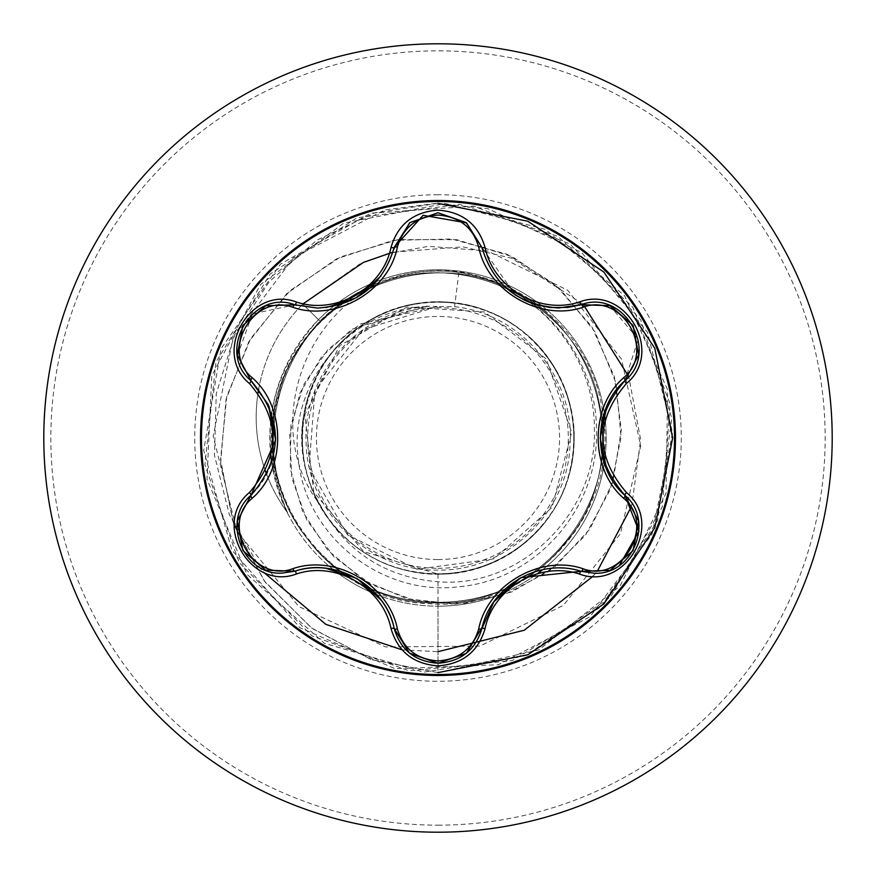 <?xml version="1.0" encoding="UTF-8"?>
<svg xmlns="http://www.w3.org/2000/svg" width="876" height="876" viewBox="0 0 876 876"><rect width="100%" height="100%" fill="white"/><g stroke="black" fill="none" stroke-linecap="round" stroke-linejoin="round"><path stroke-width="0.66" stroke-dasharray="4.38 3.29" d="M438 674.52A236.52 236.52 0 0 1 201.48 438A236.52 236.52 0 0 1 438 201.48A236.52 236.52 0 0 1 674.52 438A236.52 236.52 0 0 1 438 674.52M481.877 628.629C475.613 649.959 460.995 661.5 438.055 663.252M294.851 571.218L281.908 573.112C242.772 575.707 221.091 519.567 250.974 495.312C266.107 480.738 274.341 462.254 275.655 439.883M438 559.545A121.545 121.545 0 0 0 559.545 438A121.545 121.545 0 0 0 438 316.455A121.545 121.545 0 0 0 316.455 438A121.545 121.545 0 0 0 438 559.545M438 568.305A130.305 130.305 0 0 0 568.305 438A130.305 130.305 0 0 0 438 307.695A130.305 130.305 0 0 0 307.695 438A130.305 130.305 0 0 0 438 568.305M376.614 594.585A168.192 168.192 0 0 0 438 606.192A168.192 168.192 0 0 1 286.802 511.672L287.602 512.767C258.059 442.041 268.822 378.136 319.882 321.043C337.315 303.589 357.561 290.854 380.633 282.839C477.004 241.831 591.826 313.761 602.83 414.238C620.591 514.07 529.115 613.32 428.025 603.608C326.693 600.936 248.039 490.626 278.688 393.959C302.505 295.343 426.93 241.645 515.121 292.255C606.772 336.942 632.143 470.127 563.29 545.2C499.484 624.873 364.306 620.394 305.899 536.681C242.148 457.261 276.301 325.96 370.701 287.47C461.959 242.641 583.022 304.968 599.622 405.336C623.263 504.335 535.959 608.721 434.419 602.852C332.409 603.98 250.054 496.331 277.955 398.306C299.285 298.475 422.166 241.929 511.902 290.591C604.451 333 632.757 465.758 565.633 542.408C504.149 623.362 367.997 621.916 308.188 539.682C242.685 461.783 273.859 329.398 367.241 289.058C457.918 242.302 579.77 301.519 598.845 401.69C624.522 500.47 540.163 606.159 438 602.896C345.341 605.699 264.202 518.986 272.589 426.93C275.874 334.457 367.679 258.727 458.893 272.644C535.028 283.331 597.147 353.773 596.479 430.762C598.899 507.741 536.627 579.912 459.714 586.635C383.206 596.983 306.315 537.382 298.508 460.59C286.846 384.345 350.553 306.874 428.156 306.545C359.171 310.323 302.264 374.293 306.14 442.982C307.071 511.496 369.311 571.864 438 570.09C505.671 571.426 566.98 514.037 569.958 446.344C575.74 379.111 522.008 313.608 454.589 306.699L437.19 306.6L363.222 329.584L314.933 390.291L309.075 467.631L347.498 534.886L417.075 569.214L493.987 558.822L551.99 507.412L571.634 432.339L546.252 358.952L484.527 311.987L407.088 306.972L339.691 345.615L304.782 414.928L313.75 492.027L363.66 551.617L438 574.065C507.379 575.795 570.637 516.303 573.758 447.067C579.824 377.731 525.009 310.991 456.024 303.14C387.422 292.606 316.959 342.571 304.618 411.107C289.266 478.712 335.18 552.855 402.456 569.334C469.262 588.902 545.441 548.245 566.695 482.172C590.49 416.976 555.351 338.092 490.615 312.524C427.389 284.174 345.637 314.561 316.247 377.26C283.901 438.876 308.724 521.548 369.267 555.428C428.452 591.628 512.679 572.794 550.555 514.442C590.84 458.137 577.328 371.993 521.724 330.745C467.773 286.802 381.848 294.697 336.603 347.268C289.354 398.054 291.04 484.319 340.655 533.068C387.827 583.734 474.836 587.708 526.399 541.434C580.23 497.338 589.614 411.556 547.139 356.74C506.832 300.479 421.871 284.371 364.164 323.868C305.023 360.266 284.284 445.446 320.233 504.915C345.582 551.595 384.838 577.218 438 581.773C521.636 588.683 597.596 511.748 594.366 428.703C594.87 345.56 522.216 270.815 438 270.093L427.882 270.115A168.192 168.192 0 0 1 438 269.808A168.192 168.192 0 0 0 271.648 413.165M438 832.2A394.2 394.2 0 0 0 832.2 438A394.2 394.2 0 0 0 438 43.8A394.2 394.2 0 0 0 43.8 438A394.2 394.2 0 0 0 438 832.2A394.2 394.2 0 0 0 832.2 438A394.2 394.2 0 0 0 438 43.8M270.783 419.943A168.192 168.192 0 0 0 270.783 456.046M271.615 462.583A168.192 168.192 0 0 0 333.088 569.455M338.443 573.561A168.192 168.192 0 0 0 370.373 592.001M438 269.808A168.192 168.192 0 0 1 542.649 306.326A168.192 168.192 0 0 0 438 269.808A168.192 168.192 0 0 1 606.192 438A168.192 168.192 0 0 1 438 606.192A168.192 168.192 0 0 0 499.659 594.486A168.192 168.192 0 0 1 438 606.192M380.633 282.839C298.059 319.751 264.453 434.332 320.233 504.915M458.893 272.644L454.589 306.699M438 574.065L438 672.648L370.887 659.475L311.341 627.818L264.224 580.876L233.235 523.114L220.555 459.747L226.753 396.379L250.744 338.421L289.956 290.679L340.567 256.909L397.912 239.597L456.856 239.706L512.329 256.679L559.687 288.522L595.132 332.037L616.025 383.108L621.073 437.113L610.375 489.323L585.398 535.324L548.781 571.404L504.083 594.826L455.421 604.046L407.132 598.801L363.321 580.087L327.591 550.029L302.68 511.661L290.295 468.594L290.974 424.74L304.125 383.874L328.084 349.404L360.31 324L437.19 306.6M438 602.896L438 672.648L371.424 659.661L312.228 628.475L265.209 582.19L233.969 525.14L220.708 462.408L226.019 399.434L248.915 341.541L286.967 293.438L336.515 258.88L393.039 240.374L451.578 238.984L507.127 254.292L555.11 284.481L591.738 326.54L614.284 376.527L621.325 429.974L612.784 482.271L589.92 529.027L555.165 566.52L511.858 591.913L463.962 603.498L415.684 600.805L371.128 584.588L333.887 556.753L306.841 520.092L291.85 478.044L289.704 434.386L300.052 392.875L321.481 356.926L351.725 329.343L426.437 306.151L436.719 306.501M428.156 306.545L426.437 306.151M266.654 474.332A160.866 160.866 0 0 0 286.802 511.672C256.81 440.946 267.366 376.943 318.481 319.663C348.976 289.682 385.451 273.17 427.882 270.115M505.978 591.847A168.192 168.192 0 0 0 537.24 573.791A168.192 168.192 0 0 1 505.978 591.847M542.485 569.805A168.192 168.192 0 0 0 604.309 463.13A168.192 168.192 0 0 1 542.485 569.805M605.174 456.44A168.192 168.192 0 0 0 605.185 419.571A168.192 168.192 0 0 1 605.174 456.44M604.309 412.87A168.192 168.192 0 0 0 542.682 306.359A168.192 168.192 0 0 1 604.309 412.87M438 203.352L374.578 212.868L316.915 240.155L269.228 281.722L234.888 334.227L216.262 393.565L214.445 455.213L229.315 514.519L259.449 567.111L263.446 572.127M402.139 649.85L438 651.678M593.172 576.112L597.782 570.353M630.928 507.434L632.023 503.93L640.652 439.621L628.749 376.56M583.033 304.169L511.628 258.201L462.977 246.868L392.93 252.168M438 672.648L538.882 649.85L620.164 585.902L666.056 493.221L667.643 389.809L624.61 295.76L545.332 229.348L445.194 203.473L343.666 223.161L260.457 284.58L211.751 375.815L206.988 479.128L247.109 574.448L324.317 643.269L423.612 672.199L525.699 655.631L610.747 596.786L662.234 507.095L670.162 403.978L632.987 307.465L557.924 236.323L459.561 204.349L357.014 217.774L270.202 273.98L215.989 362.062L204.907 464.882L239.104 562.491L311.944 635.91L409.278 670.874L512.186 660.603L600.684 607.09L657.58 520.716L671.815 418.279L640.619 319.674L570.068 244.054L473.85 206.112L370.679 213.229L280.572 264.005L221.059 348.582L203.692 450.538L231.844 550.062L300.052 627.807L395.054 668.684L498.4 664.731L590.008 616.748L652.094 534.031L672.582 432.656L647.495 332.322L581.708 252.518L488.009 208.751L436.248 203.363L384.684 209.944L293.767 257.467L232.983 338.377L213.196 436.226L237.111 531.721L298.913 606.575L385.659 646.948L479.96 646.083L563.465 605.327L620.449 533.67L640.728 445.818L621.5 359.149L567.714 290.274L487.79 251.04L428.539 246.32L387.356 253.701L359.718 264.07L302.746 304.082L319.882 321.043M265.351 470.795A160.866 160.866 0 0 1 258.004 393.138M258.672 389.097A160.866 160.866 0 0 1 302.746 304.082A160.866 160.866 0 0 0 287.602 512.767M409.574 653.113L394.211 628.585M594.038 573.2L581.149 571.316C560.947 565.491 540.842 567.604 520.804 577.656M609.707 305.615L638.254 339.286L624.938 380.633M466.503 222.865L481.877 247.371L515.351 295.059M237.495 355.492L252.387 313.936L294.851 304.782M438 825.159A387.159 387.159 0 0 0 825.159 438A387.159 387.159 0 0 0 438 50.841A387.159 387.159 0 0 0 50.841 438A387.159 387.159 0 0 0 438 825.159M438 194.724A243.276 243.276 0 0 0 194.724 438A243.276 243.276 0 0 0 438 681.276A243.276 243.276 0 0 0 681.276 438A243.276 243.276 0 0 0 438 194.724M318.481 319.663L302.746 304.082"/><path stroke-width="1.31" d="M438 674.52A236.52 236.52 0 0 1 201.48 438A236.52 236.52 0 0 1 438 201.48A236.52 236.52 0 0 1 674.52 438A236.52 236.52 0 0 1 438 674.52M579.485 574.054C540.087 560.848 493.319 587.873 485.085 628.552C478.241 651.667 462.539 664.107 438 665.87C413.472 664.052 397.813 651.602 391.003 628.508C382.768 587.719 335.902 560.684 296.515 573.955C250.591 591.42 211.401 523.498 249.43 492.498C280.561 456.144 280.561 419.812 249.43 383.502C211.368 352.426 250.678 284.558 296.515 302.045C335.957 315.305 382.801 288.237 391.003 247.492C397.813 224.398 413.483 211.937 438 210.131C462.55 211.893 478.241 224.333 485.085 247.448C493.352 288.171 540.131 315.152 579.485 301.946C625.431 284.525 664.545 352.502 626.482 383.447C595.286 419.834 595.286 456.21 626.482 492.553C664.577 523.585 625.344 591.497 579.485 574.054A3.515 0.81 -73.4 0 1 581.149 571.316L520.804 577.656L493.933 601.735L481.877 628.629A3.515 1.095 13.4 0 1 478.701 628.99C487.264 584.84 540.733 554.092 583.044 568.743C622.245 583.777 656.288 524.593 623.668 498.302C589.636 468.813 589.745 407.022 623.668 377.698C656.31 351.309 622.146 292.201 583.044 307.257C540.536 321.919 487.176 290.985 478.701 247.01C472.887 227.333 459.309 216.679 438 215.058C416.713 216.722 403.179 227.388 397.386 247.054C388.856 291.27 335.3 322.072 292.945 307.356C253.766 292.288 219.657 351.429 252.244 377.764C286.2 407.241 286.091 468.923 252.244 498.236C219.635 524.669 253.865 583.745 292.945 568.644C335.497 553.917 388.955 584.905 397.386 628.946C403.179 648.612 416.713 659.278 438 660.942C459.32 659.321 472.887 648.667 478.701 628.99M292.945 307.356A3.515 1.095 106.7 0 1 294.851 304.782L317.484 308.111L294.851 304.782C252.288 288.598 215.682 351.802 250.974 380.688A3.515 1.095 133.4 0 1 252.244 377.764M478.701 247.01A3.515 1.095 166.6 0 1 481.877 247.35C493.046 284.744 518.614 304.947 558.581 307.98C518.92 305.264 493.352 285.061 481.877 247.371L466.196 222.614L438.055 212.748L409.891 222.624L394.211 247.415L423.13 215.31L466.503 222.865M249.43 492.498A3.515 0.81 46.6 0 1 250.974 495.312L275.655 439.883L268.231 404.57L250.974 380.688C283.528 418.87 283.528 457.075 250.974 495.312C221.102 519.851 242.718 575.543 281.908 573.112L294.851 571.218C336.274 557.465 385.374 585.792 394.211 628.585C400.573 650.025 415.18 661.588 438.055 663.252C460.885 661.588 475.504 650.047 481.877 628.629C490.713 585.945 539.715 557.629 581.149 571.316L594.038 573.2C633.217 575.642 654.876 519.917 624.938 495.367L638.954 531.228L619.387 565.392M438 43.8A394.2 394.2 0 0 1 832.2 438A394.2 394.2 0 0 1 438 832.2A394.2 394.2 0 0 1 43.8 438A394.2 394.2 0 0 1 438 43.8A394.2 394.2 0 0 0 43.8 438A394.2 394.2 0 0 0 438 832.2M271.648 413.165A168.192 168.192 0 0 0 270.783 419.943M270.783 456.046A168.192 168.192 0 0 0 271.615 462.583M333.088 569.455A168.192 168.192 0 0 0 338.443 573.561M370.373 592.001A168.192 168.192 0 0 0 376.614 594.585M499.659 594.486A168.192 168.192 0 0 0 505.978 591.847A168.192 168.192 0 0 1 499.659 594.486M537.24 573.791A168.192 168.192 0 0 0 542.485 569.805A168.192 168.192 0 0 1 537.24 573.791M604.309 463.13A168.192 168.192 0 0 0 605.174 456.44A168.192 168.192 0 0 1 604.309 463.13M605.185 419.571A168.192 168.192 0 0 0 604.309 412.87A168.192 168.192 0 0 1 605.185 419.571M438 672.637L527.79 654.777L603.914 603.914L654.777 527.79L672.648 438L654.777 348.21L603.914 272.086L527.79 221.223L438 203.352M263.446 572.127L325.872 624.369L402.139 649.85M438 651.678L524.253 630.238L593.172 576.112M597.782 570.353L630.928 507.434M628.749 376.56L583.033 304.169M392.93 252.168L363.43 262.395L302.746 304.082M266.654 474.332A160.866 160.866 0 0 1 265.351 470.795M258.004 393.138A160.866 160.866 0 0 1 258.672 389.097M237.462 520.738L250.974 495.312A3.515 1.095 -133.4 0 0 252.244 498.236M391.003 628.508A3.515 0.821 -13.3 0 1 394.211 628.585C386.491 586.591 335.267 556.895 294.851 571.218A3.515 1.095 73.3 0 1 292.945 568.644M409.442 653.014L394.211 628.585A3.515 1.095 166.7 0 0 397.386 628.946M438.055 663.252L409.574 653.113M609.926 570.309L581.149 571.316A3.515 1.095 106.6 0 0 583.044 568.743M623.668 498.302A3.515 1.095 133.3 0 0 624.949 495.367M623.668 377.698A3.515 1.095 -133.3 0 1 624.938 380.633C592.439 408.315 592.329 467.521 624.938 495.367C592.307 457.141 592.307 418.903 624.938 380.633C660.241 351.867 623.811 288.565 581.149 304.684L609.707 305.615M583.044 307.257A3.515 1.095 73.4 0 0 581.149 304.684L558.581 307.98L581.149 304.684A3.515 0.81 -106.6 0 1 579.485 301.946M397.386 247.054A3.515 1.095 13.3 0 0 394.211 247.415C382.823 285.105 357.255 305.341 317.484 308.111C357.375 305.155 382.954 284.93 394.211 247.415A3.515 0.821 -166.7 0 1 391.003 247.492M249.43 383.502A3.515 0.81 -46.6 0 0 250.974 380.688L237.495 355.492M296.515 573.955A3.515 0.821 -106.7 0 0 294.851 571.218L265.91 570.177M485.085 628.552A3.515 0.81 -166.6 0 0 481.877 628.629L493.933 601.735M638.505 520.946L624.938 495.367A3.515 0.821 -46.7 0 1 626.482 492.553M638.484 355.229L624.938 380.633A3.515 0.821 46.7 0 0 626.482 383.447M466.623 222.964L481.877 247.371A3.515 0.81 -13.4 0 0 485.085 247.448M266.074 305.768L294.851 304.782A3.515 0.821 -73.3 0 0 296.515 302.045M438 200.527A237.473 237.473 0 0 1 675.473 438A237.473 237.473 0 0 1 438 675.473A237.473 237.473 0 0 1 200.527 438A237.473 237.473 0 0 1 438 200.527M356.97 578.499L381.016 600.049M326.233 568.382L356.915 578.467M495.126 600.071L519.172 578.576M606.794 469.602L600.18 437.923L606.827 406.322M515.351 295.059L525.874 300.873L534.524 304.213L549.799 307.498L567.615 307.465L581.149 304.684L610.079 305.757M380.972 276.017L356.839 297.577L326.157 307.629M237.429 355.098L250.974 380.688L268.231 404.57M269.074 406.431L275.677 438.011M265.505 570.013L242.893 550.588L237.374 521.308M394.211 628.585L393.751 626.734M294.851 571.218L296.646 570.703M466.141 653.43L438 663.252L409.891 653.376M482.337 626.811L466.492 653.146M581.149 571.316L579.321 570.791M638.582 521.384L633.052 550.675L610.462 570.101M624.938 495.367L623.592 494.064M624.938 380.633L623.581 381.958M610.495 305.921L633.074 325.368L638.571 354.649M581.149 304.684L579.343 305.198M481.877 247.371L482.337 249.211M409.924 222.603L438.055 212.748L466.163 222.592M393.751 249.244L409.574 222.876M294.851 304.782L296.679 305.308M237.363 354.66L242.926 325.368L265.527 305.976M250.974 495.312L252.332 493.998M250.974 380.688L252.321 381.991"/></g></svg>
